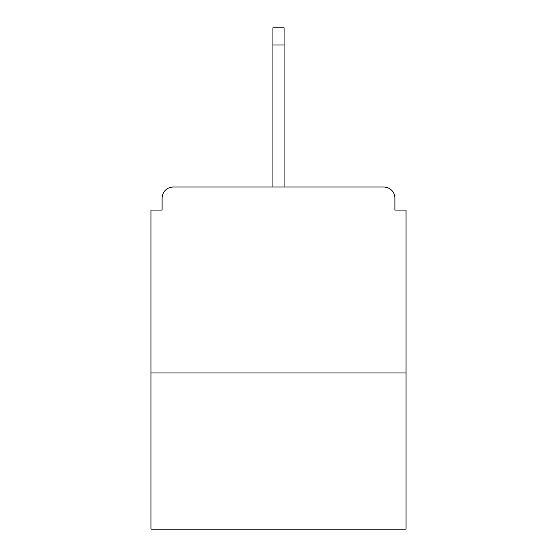 <?xml version="1.0" encoding="UTF-8"?>
<svg xmlns="http://www.w3.org/2000/svg" width="557" height="557" viewBox="0 0 557 557"><rect width="100%" height="100%" fill="white"/><g stroke="black" fill="none" stroke-linecap="round" stroke-linejoin="round"><path stroke-width="0.84" d="M394.899 210.073L394.899 198.174L394.899 210.073L406.053 210.073L406.053 529.15L150.947 529.15L150.947 210.073L162.101 210.073L162.101 198.174L162.101 210.073M406.053 372.96L150.947 372.96M394.899 198.174A11.154 11.154 0 0 0 383.745 187.02L173.255 187.02A11.154 11.154 0 0 0 162.101 198.174M383.745 187.02L326.103 187.02L383.745 187.02M230.897 187.02L173.255 187.02L230.897 187.02M284.077 44.957L272.923 44.957L272.923 27.85L284.077 27.85L284.077 187.02M272.923 44.957L272.923 187.02"/></g></svg>
